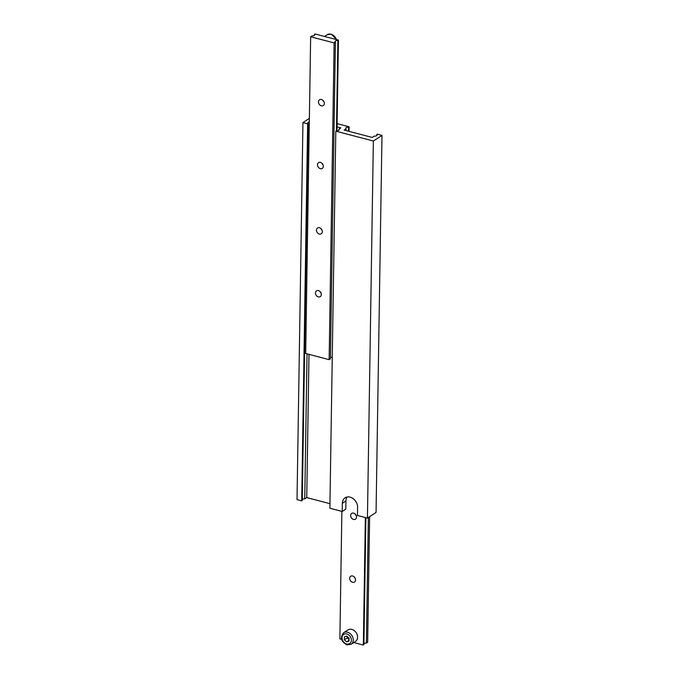 <?xml version="1.0" encoding="UTF-8"?>
<svg xmlns="http://www.w3.org/2000/svg" width="679" height="679" viewBox="0 0 679 679"><rect width="100%" height="100%" fill="white"/><g stroke="black" fill="none" stroke-linecap="round" stroke-linejoin="round"><path stroke-width="1.02" d="M321.447 99.533A3.437 2.691 -123.1 0 0 319.52 99.796A3.437 2.691 -123.1 0 0 318.638 103.055A3.437 2.691 -123.1 0 0 321.354 105.822A3.437 2.691 -123.1 0 0 323.28 105.559A3.437 2.691 -123.1 0 0 324.172 102.308A3.437 2.691 -123.1 0 0 321.447 99.533M323 100.424A3.437 2.691 -123.1 0 0 324.112 102.122M320.463 162.383A3.437 2.691 -123.1 0 0 318.536 162.646A3.437 2.691 -123.1 0 0 317.645 165.897A3.437 2.691 -123.1 0 0 320.369 168.664A3.437 2.691 -123.1 0 0 322.296 168.409A3.437 2.691 -123.1 0 0 323.179 165.15A3.437 2.691 -123.1 0 0 320.463 162.383M322.016 163.274A3.437 2.691 -123.1 0 0 323.119 164.972M319.436 227.737A3.437 2.691 -123.1 0 0 317.509 228A3.437 2.691 -123.1 0 0 316.618 231.259A3.437 2.691 -123.1 0 0 319.342 234.026A3.437 2.691 -123.1 0 0 321.269 233.763A3.437 2.691 -123.1 0 0 322.152 230.512A3.437 2.691 -123.1 0 0 319.436 227.737M320.989 228.628A3.437 2.691 -123.1 0 0 322.092 230.325M318.451 290.587A3.437 2.691 -123.1 0 0 316.524 290.85A3.437 2.691 -123.1 0 0 315.633 294.1A3.437 2.691 -123.1 0 0 318.349 296.867A3.437 2.691 -123.1 0 0 320.276 296.613A3.437 2.691 -123.1 0 0 321.167 293.353A3.437 2.691 -123.1 0 0 318.451 290.587M320.004 291.478A3.437 2.691 -123.1 0 0 321.108 293.175M314.411 34.306A2.75 1.12 -179.1 0 1 314.742 34.858A2.75 1.12 -179.1 0 1 311.924 35.928L310.651 36.759L334.127 42.913L335.392 42.081A2.75 1.12 -179.1 0 1 335.061 41.538A2.75 1.12 -179.1 0 1 337.879 40.46L338.431 40.103L314.963 33.95L314.394 35.393M338.431 40.103L337.005 130.801M310.651 36.759L305.677 353.496L329.145 359.649L330.418 358.818L335.392 42.081M334.127 42.913L329.145 359.649M337.879 40.46L336.461 130.818M330.435 357.74A2.75 1.12 -179.1 0 1 332.252 357.213M342.335 503.3L345.925 500.966L345.798 509.131L342.208 511.474L342.335 503.3A8.946 6.994 56.9 0 1 345.076 497.809A8.946 6.994 56.9 0 1 350.092 497.13A8.946 6.994 56.9 0 1 357.587 507.298L357.46 515.471L367.432 518.085L376.056 512.467L381.98 135.401L377.286 134.17L376.718 135.613M337.073 126.914L340.833 127.898L338.846 129.188A2.75 1.12 -179.1 0 1 339.177 129.74A2.75 1.12 -179.1 0 1 336.36 130.809L335.808 131.174L329.884 508.24L342.208 511.474M302.282 499.421A2.75 1.12 -179.1 0 1 304.752 498.878L306.747 497.588L329.952 503.665M309.369 118.375L302.944 122.559L297.02 499.634L301.714 500.864L302.265 500.499L308.19 123.434A2.75 1.12 -179.1 0 1 307.859 122.882A2.75 1.12 -179.1 0 1 309.318 121.923M302.944 122.559L307.638 123.79L308.19 123.434M307.638 123.79L301.714 500.864M307.035 353.852L304.752 498.878M308.996 354.37L306.747 497.588M338.846 129.188L338.829 130.275M335.808 131.174L373.357 141.011L367.432 518.085M373.357 141.011L381.98 135.401M376.735 134.527A2.75 1.12 -179.1 0 1 377.066 135.07A2.75 1.12 -179.1 0 1 374.248 136.148L372.253 137.447L344.092 130.062L346.078 128.764L346.052 130.58M345.925 500.966A8.946 6.994 56.9 0 1 347.105 497.003M346.078 128.764A2.75 1.12 -179.1 0 1 345.747 128.221A2.75 1.12 -179.1 0 1 348.565 127.143L348.505 131.217M348.565 127.143L349.116 126.786L349.048 131.361M349.116 126.786L337.123 123.646M355.465 641.451A6.883 5.381 -123.1 0 0 357.247 634.941A6.883 5.381 -123.1 0 0 351.807 629.408A6.883 5.381 -123.1 0 0 347.954 629.925L343.642 632.735A6.883 5.381 56.9 0 1 347.504 632.217A6.883 5.381 56.9 0 1 352.936 637.751A6.883 5.381 56.9 0 1 351.153 644.261L355.465 641.451M355.304 578.576A3.437 2.691 56.9 0 1 354.2 576.878M352.545 582.268A3.437 2.691 56.9 0 1 349.829 579.501A3.437 2.691 56.9 0 1 350.72 576.25A3.437 2.691 56.9 0 1 352.647 575.987A3.437 2.691 56.9 0 1 355.363 578.754A3.437 2.691 56.9 0 1 354.48 582.013A3.437 2.691 56.9 0 1 352.545 582.268M356.297 515.726A3.437 2.691 56.9 0 1 355.185 514.028M353.538 519.427A3.437 2.691 56.9 0 1 350.822 516.66A3.437 2.691 56.9 0 1 351.705 513.4A3.437 2.691 56.9 0 1 353.632 513.146A3.437 2.691 56.9 0 1 356.356 515.913A3.437 2.691 56.9 0 1 355.465 519.163A3.437 2.691 56.9 0 1 353.538 519.427M365.896 517.678L363.902 644.694L363.35 645.05L353.793 642.546M341.613 639.355L339.873 638.897L341.877 511.389M363.35 645.05L365.353 517.542M368.358 517.483L366.388 643.072L367.653 642.241L369.631 516.66M366.388 643.072A2.75 1.12 0.9 0 0 363.919 643.607M344.312 639.805L346.638 641.867L349.006 641.035L349.048 638.133L346.731 636.062L344.355 636.902L344.312 639.805L347.19 637.929L349.031 639.567M349.014 640.314L346.638 641.867M347.207 636.486L347.19 637.929M336.385 39.56A6.883 5.381 -123.1 0 0 331.004 34.222A6.883 5.381 -123.1 0 0 327.151 34.739L331.335 34.145L336.691 39.645M346.604 643.998A5.5 4.303 -123.1 0 0 351.374 640.195A5.5 4.303 -123.1 0 0 346.765 633.94A5.5 4.303 -123.1 0 0 341.987 637.734A5.5 4.303 -123.1 0 0 346.604 643.998M327.151 34.739L324.52 36.454M351.153 644.261L346.969 644.855C341.019 641.579 339.907 637.539 343.642 632.735"/></g></svg>
